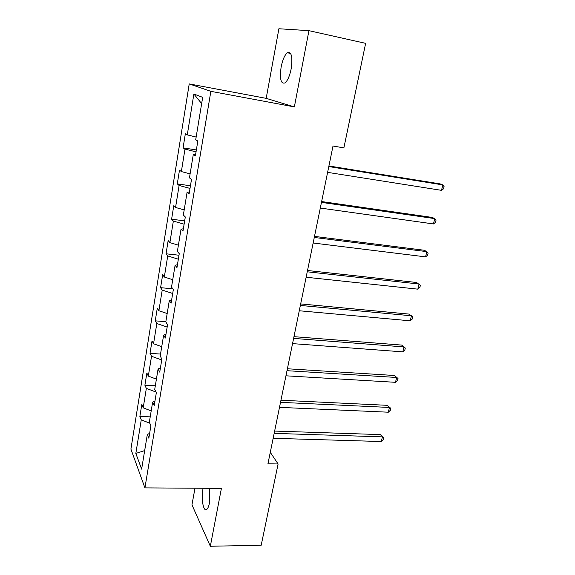 <?xml version="1.0" encoding="UTF-8"?>
<svg xmlns="http://www.w3.org/2000/svg" width="575" height="575" viewBox="0 0 575 575"><rect width="100%" height="100%" fill="white"/><g stroke="black" fill="none" stroke-linecap="round" stroke-linejoin="round"><path stroke-width="0.86" d="M203.104 488.261L202.925 489.167C200.941 498.899 203.514 512.62 206.842 509.342C207.949 508.35 208.826 506.165 209.487 502.802L209.702 488.304M291.173 68.842C292.79 56.745 291.503 51.376 287.313 52.756C284.647 55.092 282.584 59.829 281.139 66.966C279.536 78.912 280.837 84.223 285.049 82.901C287.658 80.651 289.699 75.965 291.173 68.842M194.99 488.211L191.957 504.828L210.335 546.25L261.194 545.244L278.106 463.967L270.279 452.338M189.225 83.907L130.913 449.111L144.922 487.887L210.853 91.339L189.225 83.907L266.182 98.354L294.364 106.892L308.94 30.662L278.897 28.75L266.182 98.354M149.637 433.342L147.315 434.527L148.832 438.215L150.894 425.723L149.349 422.129L152.641 402.083L154.222 405.519L156.328 392.761L154.718 389.419L158.082 368.949L159.728 372.133L161.877 359.102L160.202 356.018L163.638 335.11L165.348 338.028L167.548 324.717L165.808 321.907L169.309 300.553L171.098 303.183L173.341 289.577L171.53 287.062L175.109 265.233L176.963 267.576L179.256 253.676L177.373 251.447L181.039 229.145L182.965 231.179L185.308 216.969L183.346 215.057L187.091 192.258L189.103 193.969L191.497 179.436L189.455 177.855L193.286 154.538L195.378 155.911L197.829 141.048L195.701 139.811L202.673 97.362L193.876 93.998L201.653 103.586M147.315 434.527L141.63 469.143L135.837 453.431L141.263 419.843L139.869 416.465L150.219 416.861M193.876 93.998L187.278 134.888L185.344 133.759L183.08 147.84L184.985 149.09L181.355 171.566L179.493 170.128L177.28 183.907L179.105 185.466L175.555 207.467L173.772 205.728L171.602 219.219L173.355 221.073L169.884 242.614L168.159 240.587L166.038 253.798L167.728 255.932L164.321 277.028L162.667 274.721L160.59 287.665L162.215 290.073L158.88 310.73L157.291 308.164L155.25 320.85L156.817 323.517L153.547 343.757L152.016 340.939L150.018 353.366L151.527 356.277L148.321 376.107L146.855 373.046L144.893 385.228L146.345 388.377L143.204 407.819L141.788 404.527L139.869 416.465M308.94 30.662L365.635 43.348L343.879 147.883L333.004 146.021L267.936 463.788L278.106 463.967M154.97 401.012L152.641 402.083M143.204 407.819L151.189 410.938M146.345 388.377L155.983 392.042M160.403 368.014L158.082 368.949M148.321 376.107L156.414 379.126M151.527 356.277L161.733 359.972M165.959 334.319L163.638 335.11M153.547 343.757L161.74 346.668M156.817 323.517L167.16 327.074M171.638 299.898L169.309 300.553M158.88 310.73L167.181 313.533M162.215 290.073L172.694 293.494M177.431 264.737L175.109 265.233M164.321 277.028L172.73 279.709M167.728 255.932L178.343 259.203M183.36 228.807L181.039 229.145M169.884 242.614L178.401 245.173M173.355 221.073L184.122 224.185M189.412 192.086L187.091 192.258M175.555 207.467L184.194 209.904M179.105 185.466L190.016 188.413M195.601 154.538L193.286 154.538M181.355 171.566L190.109 173.866M184.985 149.09L196.046 151.865M187.278 134.888L196.154 137.051M210.335 546.25L221.404 488.376L144.922 487.887M294.364 106.892L210.853 91.339M135.837 453.431L144.677 450.584M141.263 419.843L149.831 423.25M183.08 147.84L196.362 149.946M177.28 183.907L190.454 185.783M171.602 219.219L184.668 220.865M166.038 253.798L179.005 255.228M160.59 287.665L172.802 288.83M155.25 320.85L165.837 321.698M150.018 353.366L160.526 354.056M144.893 385.228L155.322 385.768M328.799 166.57L442.822 184.898L441.514 190.347L327.613 172.363M328.922 165.981L440.119 183.892L442.822 184.898L444.087 186.623L443.562 188.794L441.514 190.347M321.461 202.386L434.743 218.601L433.464 223.941L320.304 208.057M321.633 201.552L432.113 217.415L434.743 218.601L436.022 220.196L435.512 222.324L433.464 223.941M314.281 237.461L426.823 251.634L425.572 256.867L313.145 243.009M314.503 236.39L424.264 250.269L426.823 251.634L428.116 253.101L427.613 255.185L425.572 256.867M307.251 271.803L419.06 284.021L417.831 289.153L306.137 277.236M307.517 270.502L416.566 282.49L420.368 285.365L419.872 287.407L417.831 289.153M300.358 305.44L411.448 315.776L410.241 320.807L299.273 310.766M300.675 303.923L409.019 314.087L412.764 316.998L412.282 319.01L410.241 320.807M293.609 338.395L403.981 346.926L402.795 351.857L292.546 343.62M293.969 336.67L401.616 345.079L405.31 348.033L404.836 350.002L402.795 351.857M286.997 370.695L396.657 377.473L395.492 382.317L285.955 375.806M287.392 368.769L394.357 375.482L398.001 378.472L397.533 380.406L395.492 382.317M394.357 375.482L398.001 378.472M280.514 402.342L389.469 407.452L388.326 412.203L279.493 407.359M280.952 400.229L387.227 405.317L390.82 408.343L390.368 410.241L388.326 412.203M387.227 405.317L390.82 408.343M274.16 433.37L382.418 436.863L381.297 441.528L273.154 438.287M274.634 431.07L380.233 434.592L383.777 437.654L383.331 439.516L381.297 441.528M380.233 434.592L383.777 437.654M290.605 53.446L287.313 52.756"/></g></svg>

